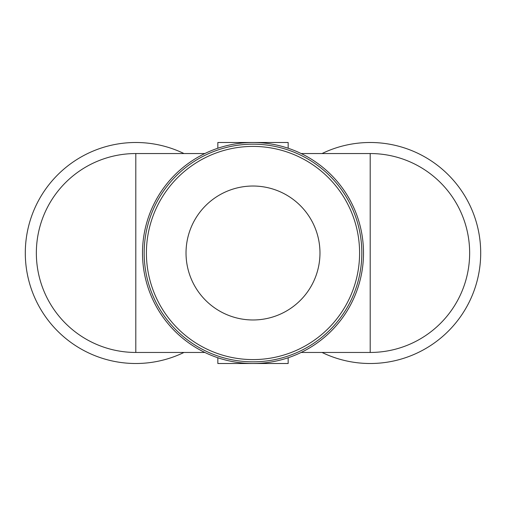 <?xml version="1.0" encoding="UTF-8"?>
<svg xmlns="http://www.w3.org/2000/svg" width="506" height="506" viewBox="0 0 506 506"><rect width="100%" height="100%" fill="white"/><g stroke="black" fill="none" stroke-linecap="round" stroke-linejoin="round"><path stroke-width="0.76" d="M322.031 352.454A110.504 110.504 0 0 0 480.7 253A110.504 110.504 0 0 0 322.031 153.546M183.969 153.546A110.504 110.504 0 0 0 25.3 253A110.504 110.504 0 0 0 183.969 352.454M363.504 253A110.504 110.504 0 0 0 197.751 157.303A110.504 110.504 0 0 0 197.751 348.697A110.504 110.504 0 0 0 363.504 253M361.828 253A108.828 108.828 0 0 0 198.586 158.751A108.828 108.828 0 0 0 198.586 347.249A108.828 108.828 0 0 0 361.828 253A108.828 108.828 0 0 0 198.586 158.751A108.828 108.828 0 0 0 198.586 347.249A108.828 108.828 0 0 0 361.828 253M319.969 253A66.969 66.969 0 0 0 219.515 195A66.969 66.969 0 0 0 219.515 311A66.969 66.969 0 0 0 319.969 253M301.165 352.454L370.196 352.454A99.454 99.454 0 0 0 469.65 253A99.454 99.454 0 0 0 370.196 153.546L370.196 352.454A99.454 99.454 0 0 0 469.65 253A99.454 99.454 0 0 0 370.196 153.546L301.165 153.546M204.835 153.546L135.804 153.546A99.454 99.454 0 0 0 36.35 253A99.454 99.454 0 0 0 135.804 352.454L135.804 153.546A99.454 99.454 0 0 0 36.35 253A99.454 99.454 0 0 0 135.804 352.454L204.835 352.454M217.839 148.239L217.839 142.496L288.161 142.496L288.161 148.239M288.161 357.761L288.161 363.504L217.839 363.504L217.839 357.761M359.595 253A106.595 106.595 0 0 0 199.706 160.687A106.595 106.595 0 0 0 199.706 345.313A106.595 106.595 0 0 0 359.595 253"/></g></svg>
